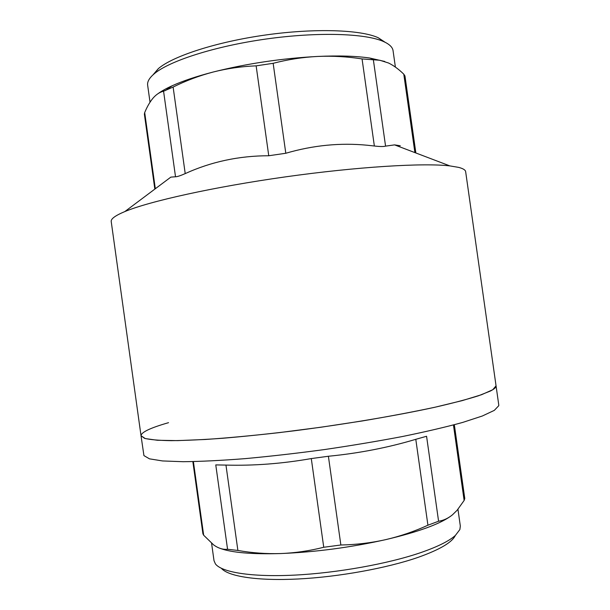 <?xml version="1.0" encoding="UTF-8"?>
<svg xmlns="http://www.w3.org/2000/svg" width="610" height="610" viewBox="0 0 610 610"><rect width="100%" height="100%" fill="white"/><g stroke="black" fill="none" stroke-linecap="round" stroke-linejoin="round"><path stroke-width="0.91" d="M385.108 42.265L378.223 37.736C360.83 29.699 314.882 28.052 265.724 34.976C216.558 41.869 172.844 56.12 158.341 68.64L152.973 74.893M395.387 67.092L393.069 50.737C392.604 47.275 389.477 44.233 383.705 41.61C365.794 33.375 317.795 31.743 266.288 38.994C214.773 46.223 169.084 61.015 154.132 73.871C149.313 77.989 147.147 81.77 147.65 85.225L150.022 102.213M384.78 61.473L369.721 58.026C356.118 56.021 338.771 55.495 317.673 56.44C281.706 58.362 246.875 63.562 213.187 72.026C196.435 76.38 182.741 80.97 172.104 85.796C166.286 88.45 161.619 91.05 158.112 93.605M415.86 152.973L404.956 75.953L403.789 74.176C398.765 69.258 393.694 65.537 388.57 63.021L379.885 60.268L362.058 58.926C347.425 56.631 332.625 55.8 317.673 56.44C302.728 57.203 287.889 59.49 273.15 63.31L256.139 65.849C241.461 66.421 227.149 68.48 213.187 72.026C199.249 75.693 185.898 80.703 173.118 87.055L163.571 91.21C159.79 92.125 156.32 94.39 153.148 98.004C150.007 101.718 147.185 106.567 144.692 112.56L144.379 114.169L154.833 189.1M400.282 145.775L394.586 144.883L385.566 146.133C383.621 146.697 379.885 146.652 374.357 146.003L367.441 145.256C340.304 142.603 313.082 145.272 285.8 153.262L268.758 155.748C239.105 155.779 211.258 161.734 185.219 173.598C180.354 175.749 177.129 176.801 175.52 176.763L170.83 177.129L124.821 211.578C115.298 215.566 110.768 218.891 111.218 221.529L141.024 435.715L144.555 438.346C149.984 439.688 158.867 440.458 171.219 440.664C185.547 440.512 202.909 439.696 223.298 438.216C245.159 436.356 268.667 433.901 293.829 430.851C344.825 424.324 396.752 415.585 434.854 407.259C452.689 403.157 467.222 399.337 478.438 395.791L490.371 391.048C494.39 389.005 496.281 387.258 496.052 385.817L492.758 389.729L481.564 394.708L462.266 400.61L435.189 407.183C413.58 411.803 389.348 416.386 362.485 420.923L320.852 427.244L279.09 432.642C252.021 435.685 227.461 437.957 205.417 439.474L177.579 440.618L157.395 440.267L145.264 438.567L141.024 435.715C141.276 432.208 150.449 427.862 168.535 422.677M141.024 435.715L143.929 455.601L149.473 458.842L162.534 460.946L183.198 461.709C200.606 461.511 221.194 460.489 244.953 458.651C270.116 456.341 296.46 453.337 324.002 449.631C351.49 445.597 377.643 441.228 402.463 436.516C425.818 431.728 445.887 427.038 462.67 422.433L482.327 416.005L494.306 410.377L498.736 405.734L498.766 404.949L465.659 171.723C465.445 169.984 463.104 168.535 458.636 167.384L449.844 165.897C423.576 162.786 357.544 166.728 285.663 176.839C213.774 186.934 149.214 201.338 124.821 211.578M221.422 568.352C228.209 576.412 257.153 581.048 297.977 578.997C338.756 576.946 387.045 568.146 418.132 557.349C439.703 549.663 452.101 542.374 455.319 535.481M211.594 543.327L214.011 560.682L215.421 563.907C221.643 572.317 251.434 577.243 294.348 575.123C337.2 573.004 388.395 563.77 421.083 552.5C437.766 546.69 449.204 540.994 455.395 535.412L459.871 529.549L460.329 526.064L457.957 509.274M220.362 548.459C231.998 552.683 252.09 554.376 280.646 553.552C315.454 552.141 350.491 547.498 385.764 539.621C417.591 532.103 439.192 524.318 450.561 516.281M192.851 461.617L202.924 533.819L203.664 535.222L213.652 544.928L215.734 546.308C219.752 548.695 223.695 549.686 227.56 549.274L237.885 550.449C251.953 552.942 266.204 553.979 280.646 553.552C295.08 552.995 309.445 550.906 323.742 547.269L340.86 544.997C356.148 544.715 371.116 542.923 385.764 539.621C400.374 536.205 414.426 531.401 427.923 525.21L438.582 521.23C443.561 520.46 448.197 518.317 452.483 514.802L457.119 510.257L464.134 500.452L464.774 498.492L454.336 424.743M227.56 549.274L215.772 464.904L225.959 465.087C253.714 465.857 282.163 463.684 311.291 458.575L328.393 456.257C358.871 453.291 388.006 447.641 415.791 439.314L426.573 436.264L438.582 521.23M175.52 176.763L163.571 91.21M173.118 87.055L185.219 173.598M155.321 188.734L144.692 112.56M268.758 155.748L256.139 65.849M273.15 63.31L285.8 153.262M414.891 152.599L403.789 74.176M385.566 146.133L373.389 59.994M374.357 146.003L362.058 58.926M328.393 456.257L340.86 544.997M323.742 547.269L311.291 458.575M415.791 439.314L427.923 525.21M453.451 424.979L464.134 500.452M225.959 465.087L237.885 550.449M193.393 461.602L203.664 535.222M158.341 68.64L154.132 73.871M378.223 37.736L383.705 41.61M172.104 85.796L165.348 90.6M369.721 58.026L375.104 59.917M394.586 144.883L449.844 165.897"/></g></svg>

